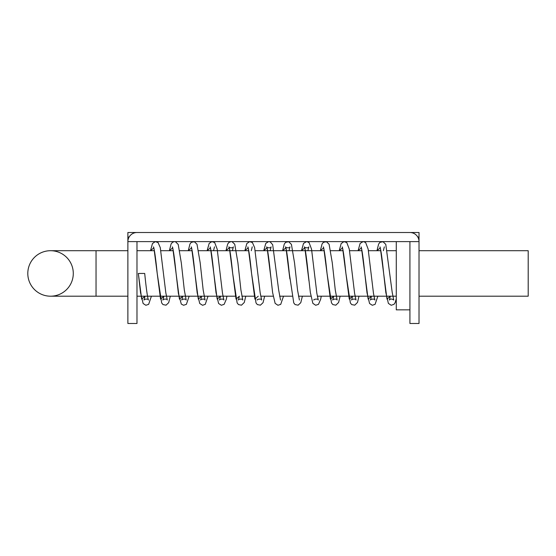 <?xml version="1.0" encoding="UTF-8"?>
<svg xmlns="http://www.w3.org/2000/svg" width="556" height="556" viewBox="0 0 556 556"><rect width="100%" height="100%" fill="white"/><g stroke="black" fill="none" stroke-linecap="round" stroke-linejoin="round"><path stroke-width="0.83" d="M409.925 309.845L396.275 309.845L396.275 241.61M419.022 296.195L528.2 296.195L528.2 250.707L419.022 250.707M27.8 273.448A22.747 22.747 0 0 0 50.547 296.195A22.747 22.747 0 0 0 73.288 273.448A22.747 22.747 0 0 0 50.547 250.707A22.747 22.747 0 0 0 27.8 273.448M127.887 241.262L127.88 241.61A9.098 9.098 0 0 1 136.978 232.512L419.022 232.512L419.015 241.262M409.925 241.61L409.925 323.488L419.022 323.488L419.022 241.61L127.88 241.61L127.88 323.488L136.978 323.488L136.978 241.61M127.88 241.61L127.88 232.512L136.978 232.512M409.925 232.512A9.098 9.098 0 0 1 419.022 241.61M138.34 273.448L144.706 273.448C146.228 288.557 147.472 297.425 148.452 300.059C148.153 298.183 143.08 299.517 144.06 300.038L144.998 296.195L141.683 299.149L138.34 273.448L140.55 292.762L143.121 303.5L145.846 305.272L148.633 304.361L151.42 296.195M127.88 296.195L96.035 296.195L96.035 250.707L50.547 250.707M127.88 237.058L129.096 237.058M417.806 237.058L419.022 237.058M390.34 296.195L386.997 299.156L380.318 247.754L376.975 250.707M371.471 296.195L368.128 299.149L361.449 247.747L358.106 250.707M352.601 296.195L349.258 299.149L342.572 247.747L339.236 250.707M333.725 296.195L330.389 299.156L323.703 247.754L320.367 250.707M308.962 280.891L304.834 247.747L301.491 250.707M289.885 278.931L285.965 247.754L282.622 250.707M270.855 277.402L267.095 247.726L263.752 250.707M258.248 296.195L254.905 299.156L248.226 247.754L244.883 250.707M239.379 296.195L236.036 299.149L229.357 247.754L226.014 250.707M207.117 250.707L209.167 243.403L211.892 241.631L214.679 242.548L217.194 249.151L222.511 293.346L223.922 300.052C223.637 298.19 218.571 299.51 219.537 300.045L220.475 296.195L217.167 299.149L210.481 247.747L207.145 250.707M188.248 250.707L189.964 243.987L191.299 242.319L194.35 241.735L196.998 244.223L200.174 262.766L203.169 289.961L205.06 300.052C204.775 298.19 199.694 299.517 200.667 300.045L201.606 296.195L198.297 299.156L191.611 247.754L188.275 250.707M174.702 241.61L175.446 241.721L178.205 244.411L181.332 263.044L184.307 289.975L186.19 300.059C185.885 298.183 180.832 299.517 181.798 300.038L182.736 296.195L179.421 299.149L172.742 247.747L169.399 250.707M150.502 250.707L152.462 243.549L155.277 241.638L158.071 242.548L160.281 247.649L165.834 292.88L167.314 300.045C167.036 298.19 161.963 299.51 162.922 300.052L163.867 296.195L160.552 299.156L153.873 247.754L150.53 250.707M96.035 296.195L50.547 296.195M396.275 250.707L387.303 250.707M380.874 250.707L368.433 250.707M362.005 250.707L349.564 250.707M343.135 250.707L330.688 250.707M324.266 250.707L255.204 250.707M248.782 250.707L198.596 250.707M192.167 250.707L179.727 250.707M173.298 250.707L160.858 250.707M154.429 250.707L136.978 250.707M127.88 250.707L96.035 250.707M396.275 296.195L317.323 296.195M310.901 296.195L298.454 296.195M292.032 296.195L279.585 296.195M273.163 296.195L260.715 296.195M254.294 296.195L241.846 296.195M235.417 296.195L136.978 296.195M396.275 298.704L395.142 302.666L393.975 304.34L391.195 305.272L388.373 303.395L385.843 292.637L383.654 273.448C382.153 258.47 380.916 249.602 379.936 246.857L379.936 246.864M384.321 246.857L383.369 250.707M377.865 296.195L375.078 304.354L372.291 305.272L369.566 303.5L366.995 292.762L364.785 273.448C363.276 258.422 362.032 249.554 361.059 246.857L361.066 246.864M371.436 296.195L370.505 300.038C369.531 299.517 374.591 298.183 374.89 300.059L373.479 293.366L368.155 249.13L365.639 242.541L363.415 241.61M363.144 241.61L360.128 243.403L358.078 250.707M358.995 296.195L357.501 302.436L354.749 305.168L351.698 304.584L350.363 302.916L345.915 273.455C344.407 258.45 343.17 249.588 342.197 246.864M352.567 296.195L351.628 300.052C350.669 299.503 355.736 298.19 356.021 300.045L354.603 293.359L349.286 249.151L346.77 242.548L343.983 241.638L341.169 243.549L339.209 250.707M340.126 296.195L338.604 302.492L335.845 305.181L332.808 304.57L331.473 302.874L327.046 273.448C325.538 258.429 324.294 249.568 323.321 246.85L323.321 246.857M333.697 296.195L332.759 300.045C331.786 299.517 336.86 298.19 337.151 300.052L335.268 289.968L332.266 262.766L329.089 244.223L326.441 241.728L323.39 242.319L322.056 243.987L320.339 250.707M321.25 296.195L320.68 299.246L318.47 304.354L315.676 305.265L312.861 303.354L310.359 292.574L308.177 273.448C306.669 258.429 305.425 249.568 304.452 246.864C303.479 247.385 308.545 248.72 308.844 246.843L307.892 250.707M313.89 300.038L313.89 300.045C312.924 299.51 317.99 298.183 318.275 300.052L316.857 293.339L311.548 249.151L309.032 242.541L306.724 241.61M306.606 241.61L303.52 243.403L301.463 250.707M302.381 296.195L300.782 302.679L298.134 305.174L295.09 304.584L293.756 302.916L289.308 273.455C287.8 258.464 286.562 249.602 285.582 246.85C284.616 247.392 289.683 248.713 289.968 246.857L289.023 250.707M299.406 300.045L297.523 289.954L294.555 263.023L291.427 244.404L288.675 241.728L285.624 242.34L284.297 244.035L282.594 250.707M283.518 296.195L280.724 304.361L277.937 305.272L275.13 303.368L272.621 292.602L270.438 273.455C268.93 258.477 267.686 249.616 266.72 246.864C265.747 247.392 270.821 248.713 271.099 246.864L270.153 250.707M280.53 300.045L278.653 289.954L272.683 244.696L270.126 241.832L268.506 241.638L265.775 243.417L263.725 250.707M264.642 296.195L263.044 302.679L260.396 305.168L257.345 304.584L256.01 302.916L251.562 273.448C250.061 258.457 248.817 249.588 247.844 246.864L247.844 246.864M257.275 300.045L257.275 300.052C256.316 299.51 261.383 298.19 261.667 300.045L260.18 292.873L254.634 247.649L252.424 242.548L249.63 241.638L246.815 243.549L244.855 250.707M252.236 246.85L251.284 250.707M245.773 296.195L244.258 302.492L241.492 305.181L238.454 304.57L237.12 302.881L232.693 273.448C231.185 258.429 229.948 249.561 228.968 246.85C228.002 247.385 233.082 248.713 233.36 246.857L232.408 250.707M239.344 296.195L238.406 300.045C237.433 299.517 242.506 298.19 242.798 300.059L240.915 289.975L237.912 262.766L234.736 244.223L232.088 241.728L231.247 241.61M231.129 241.61L229.044 242.319L227.703 243.987L225.986 250.707M226.904 296.195L226.327 299.246L224.117 304.354L221.33 305.265L218.598 303.486L216.027 292.748L213.824 273.455C212.316 258.436 211.078 249.575 210.105 246.864M214.498 246.843L213.539 250.707M208.034 296.195L205.24 304.361L202.565 305.279L199.729 303.493L197.158 292.755L194.954 273.448C193.446 258.457 192.209 249.588 191.229 246.85L191.236 246.857M189.165 296.195L186.371 304.354L183.584 305.265L181.291 304.062L178.393 293.464L176.085 273.448C174.577 258.422 173.333 249.554 172.36 246.857L172.36 246.864M174.438 241.61L172.409 242.333L171.074 244.021L169.371 250.707M170.289 296.195L168.69 302.679L166.042 305.174L162.998 304.584L161.657 302.916L157.216 273.455C155.708 258.464 154.471 249.595 153.491 246.864L153.498 246.864M376.947 250.707L378.643 244.035L379.984 242.333L383.035 241.728L385.774 244.376L392.209 292.407L393.759 300.045C391.848 298.704 390.382 298.704 389.367 300.045L390.312 296.195"/></g></svg>
